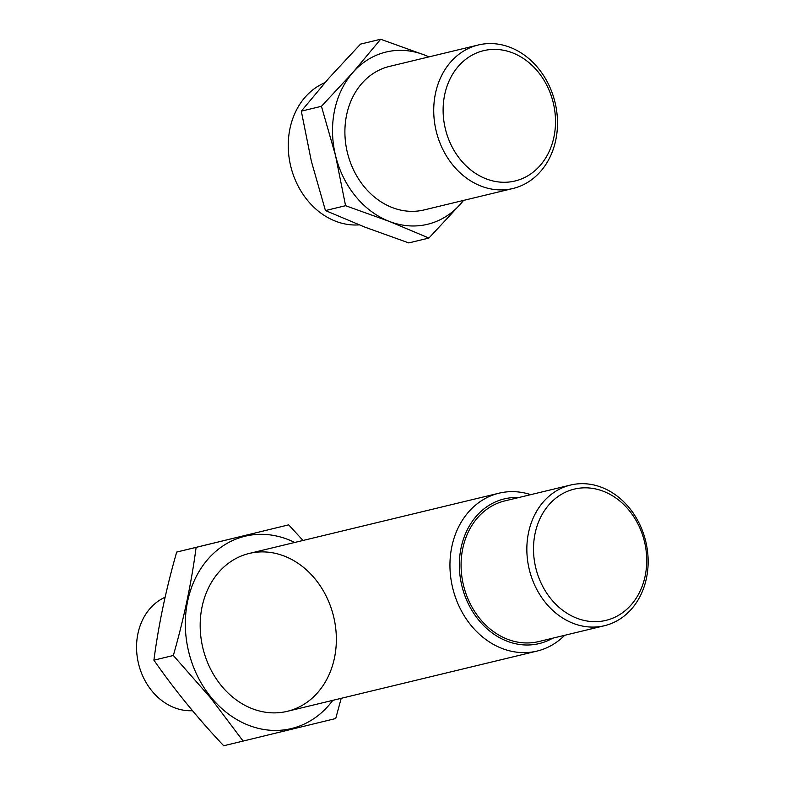 <?xml version="1.0" encoding="UTF-8"?>
<svg xmlns="http://www.w3.org/2000/svg" width="785" height="785" viewBox="0 0 785 785"><rect width="100%" height="100%" fill="white"/><g stroke="black" fill="none" stroke-linecap="round" stroke-linejoin="round"><path stroke-width="1.18" d="M428.914 238.051L408.779 242.908L365.103 227.218L325.441 210.557L311.38 161.337L301.312 111.156L328.915 78.117L360.521 44.107L380.656 39.25L353.054 72.289L321.448 106.299L335.519 155.518L345.577 205.699L389.252 221.39L428.914 238.051L460.52 204.041A88.587 73.348 76.4 0 0 463.513 200.42M324.911 82.69A73.819 61.122 76.4 0 0 290.705 166.135A73.819 61.122 76.4 0 0 359.167 224.883M428.895 56.903A88.587 73.348 76.4 0 0 424.322 54.94L380.656 39.25M301.312 111.156L321.448 106.299M325.441 210.557L345.577 205.699M512.585 52.87A67.029 55.499 76.4 0 0 445.389 128.975A67.029 55.499 76.4 0 0 539.972 165.694A67.029 55.499 76.4 0 0 512.585 52.87M510.23 47.385A73.819 61.122 76.4 0 0 478.31 44.98A73.819 61.122 76.4 0 0 436.195 131.075A73.819 61.122 76.4 0 0 512.929 188.498A73.819 61.122 76.4 0 0 557.497 121.4A73.819 61.122 76.4 0 0 510.23 47.385M512.929 188.498L424.096 209.929A73.819 61.122 -103.6 0 1 392.166 207.525A73.819 61.122 -103.6 0 1 344.909 133.499A73.819 61.122 -103.6 0 1 389.478 66.411L478.31 44.98M424.322 54.94A88.587 73.348 76.4 0 0 353.054 72.289A88.587 73.348 76.4 0 0 335.519 155.518A88.587 73.348 76.4 0 0 389.252 221.39A88.587 73.348 76.4 0 0 460.52 204.041M530.758 494.648A81.198 67.235 76.4 0 0 498.985 493.196A81.198 67.235 76.4 0 0 451.885 546.389A81.198 67.235 76.4 0 0 471.029 625.36A81.198 67.235 76.4 0 0 537.068 651.069A81.198 67.235 76.4 0 0 564.68 635.301M518.787 497.533A74.408 61.613 76.4 0 0 463.287 539.58A74.408 61.613 76.4 0 0 478.664 620.022A74.408 61.613 76.4 0 0 552.718 638.185M570.538 485.051L504.765 500.918A72.348 59.905 76.4 0 0 462.807 548.303A72.348 59.905 76.4 0 0 479.861 618.668A72.348 59.905 76.4 0 0 538.696 641.571L604.46 625.704A72.348 59.905 76.4 0 0 645.731 541.336A72.348 59.905 76.4 0 0 570.538 485.051A72.348 59.905 76.4 0 0 528.57 532.446A72.348 59.905 76.4 0 0 545.624 602.802A72.348 59.905 76.4 0 0 604.46 625.704M551.041 599.004A67.52 55.912 76.4 0 0 645.133 576.102A67.52 55.912 76.4 0 0 574.198 489.133A67.52 55.912 76.4 0 0 551.041 599.004M165.105 597.238A59.052 48.906 76.4 0 0 151.888 690.918A59.052 48.906 76.4 0 0 192.502 710.7M332.781 700.348A98.92 81.905 -103.6 0 1 211.018 697.227A98.92 81.905 -103.6 0 1 197.27 574.649A98.92 81.905 -103.6 0 1 294.699 542.474M221.272 685.609A81.198 67.235 -103.6 0 1 249.11 553.474A81.198 67.235 -103.6 0 1 334.43 658.065A81.198 67.235 -103.6 0 1 221.272 685.609M303.02 540.472L288.694 524.841L196.113 547.38C191.481 582.706 183.886 618.737 173.328 655.495L210.478 697.737L243.124 741.069L335.715 718.53L341.21 698.316M243.124 741.069L223.705 745.75C197.771 718.304 174.505 689.779 153.909 660.175C158.541 624.85 166.135 588.819 176.694 552.061L288.694 524.841M176.694 552.061L196.113 547.38M153.909 660.175L173.328 655.495M287.31 711.318L537.068 651.069M249.228 553.445L498.985 493.196"/></g></svg>
